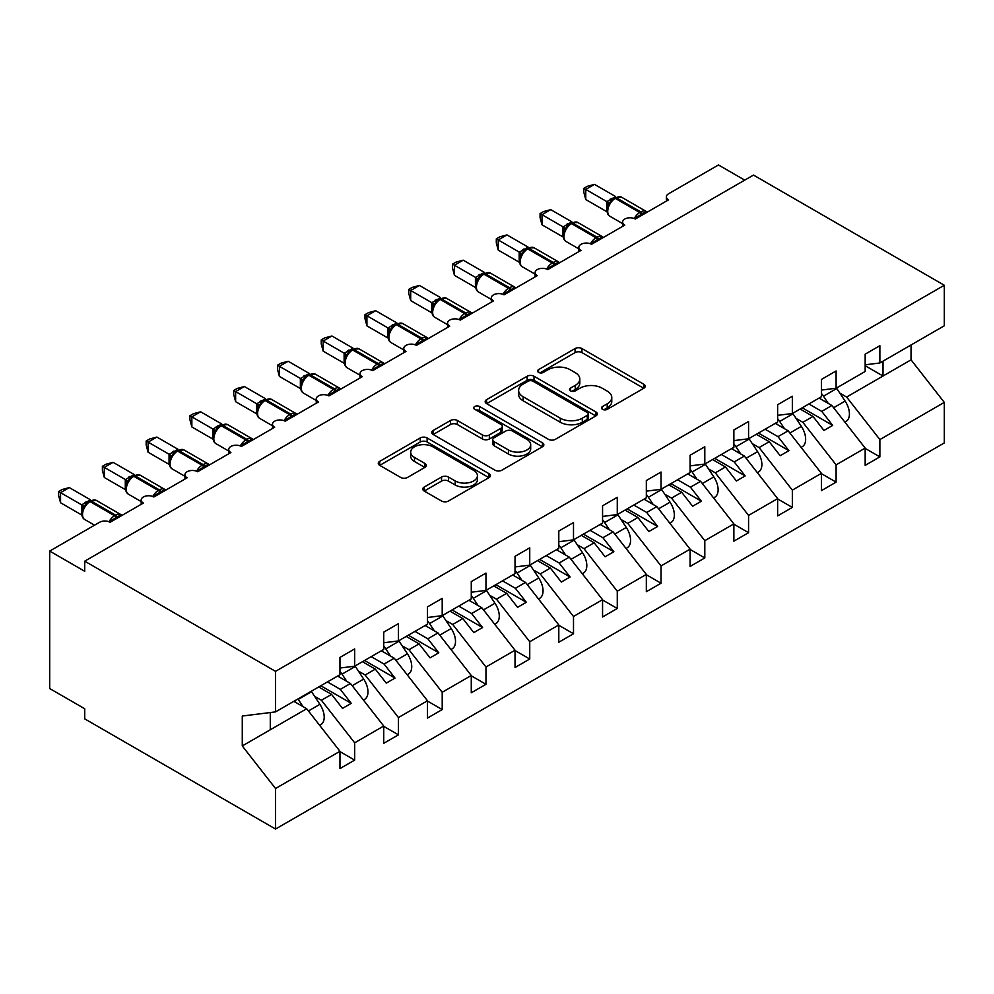 <?xml version="1.0" encoding="UTF-8"?>
<svg xmlns="http://www.w3.org/2000/svg" width="994" height="994" viewBox="0 0 994 994"><rect width="100%" height="100%" fill="white"/><g stroke="black" fill="none" stroke-linecap="round" stroke-linejoin="round"><path stroke-width="1.49" d="M602.488 409.329A3.404 1.963 0 0 0 607.297 409.329L643.814 388.244A4.858 2.808 0 0 0 645.243 386.256A4.858 2.808 0 0 0 643.814 384.268L581.95 348.559A4.858 2.808 0 0 0 575.079 348.559L538.562 369.644A3.404 1.963 0 0 0 537.568 371.023A3.404 1.963 0 0 0 538.562 372.415A3.404 1.963 0 0 0 543.37 372.415L548.104 369.693A15.556 8.983 0 0 1 570.096 369.693L575.253 372.663A15.556 8.983 0 0 1 579.813 379.012A15.556 8.983 0 0 1 575.253 385.361L570.531 388.095A3.404 1.963 0 0 0 569.525 389.486A3.404 1.963 0 0 0 570.531 390.866A3.404 1.963 0 0 0 575.34 390.866L580.061 388.145A15.556 8.983 0 0 1 602.066 388.145L607.21 391.114A15.556 8.983 0 0 1 611.77 397.463A15.556 8.983 0 0 1 607.21 403.812L602.488 406.546A3.404 1.963 0 0 0 601.494 407.938A3.404 1.963 0 0 0 602.488 409.329L602.488 406.546M424.202 487.06A4.858 2.808 0 0 0 422.785 489.036A4.858 2.808 0 0 0 424.202 491.024L441.56 501.051A4.858 2.808 0 0 0 448.431 501.051L488.986 477.629A4.858 2.808 0 0 0 490.415 475.641A4.858 2.808 0 0 0 488.986 473.666L427.122 437.944A4.858 2.808 0 0 0 420.251 437.944L379.696 461.365A4.858 2.808 0 0 0 378.279 463.341A4.858 2.808 0 0 0 379.696 465.329L400.657 477.431A4.858 2.808 0 0 0 407.54 477.431L424.898 467.416A4.858 2.808 0 0 0 426.314 465.428A4.858 2.808 0 0 0 424.898 463.44L414.498 457.439A12.997 7.505 0 0 1 410.684 452.133A12.997 7.505 0 0 1 418.71 445.2A12.997 7.505 0 0 1 432.887 446.828L473.604 470.336A12.997 7.505 0 0 1 477.418 475.641A12.997 7.505 0 0 1 469.392 482.587A12.997 7.505 0 0 1 455.227 480.959L448.431 477.033A4.858 2.808 0 0 0 441.56 477.033L424.202 487.06L424.202 491.024M865.165 364.81L879.876 362.972L944.3 325.783L944.3 285.253L753.477 175.081L84.714 561.175L84.714 571.289L49.7 551.074L99.599 522.272A7.43 4.287 0 0 1 110.098 522.272L143.36 503.063A7.43 4.287 0 0 1 141.185 500.032A7.43 4.287 0 0 1 145.77 496.068A7.43 4.287 0 0 1 153.871 497L187.133 477.791A7.43 4.287 0 0 1 184.959 474.759A7.43 4.287 0 0 1 189.543 470.796A7.43 4.287 0 0 1 197.632 471.728L230.894 452.531A7.43 4.287 0 0 1 228.719 449.499A7.43 4.287 0 0 1 233.304 445.536A7.43 4.287 0 0 1 241.405 446.468L274.667 427.258A7.43 4.287 0 0 1 272.493 424.227A7.43 4.287 0 0 1 277.077 420.263A7.43 4.287 0 0 1 285.166 421.195L318.428 401.986A7.43 4.287 0 0 1 316.254 398.954A7.43 4.287 0 0 1 320.838 394.991A7.43 4.287 0 0 1 328.939 395.923L362.201 376.726A7.43 4.287 0 0 1 360.027 373.682A7.43 4.287 0 0 1 364.612 369.731A7.43 4.287 0 0 1 372.7 370.65L405.962 351.454A7.43 4.287 0 0 1 403.788 348.422A7.43 4.287 0 0 1 408.372 344.458A7.43 4.287 0 0 1 416.474 345.39L449.735 326.181A7.43 4.287 0 0 1 447.561 323.149A7.43 4.287 0 0 1 452.146 319.186A7.43 4.287 0 0 1 460.234 320.118L493.496 300.909A7.43 4.287 0 0 1 491.322 297.877A7.43 4.287 0 0 1 495.907 293.926A7.43 4.287 0 0 1 504.008 294.845L537.269 275.649A7.43 4.287 0 0 1 535.095 272.617A7.43 4.287 0 0 1 539.68 268.653A7.43 4.287 0 0 1 547.769 269.585L581.03 250.376A7.43 4.287 0 0 1 578.856 247.344A7.43 4.287 0 0 1 583.441 243.381A7.43 4.287 0 0 1 591.542 244.313L624.804 225.104A7.43 4.287 0 0 1 622.629 222.072A7.43 4.287 0 0 1 627.214 218.108A7.43 4.287 0 0 1 635.303 219.04L668.564 199.844A7.43 4.287 180 0 1 666.39 196.812A7.43 4.287 180 0 1 668.564 193.78L718.463 164.967L744.717 180.125M944.3 285.253L275.537 671.348L84.714 561.175M548.439 439.336A4.858 2.808 0 0 0 555.323 439.336L595.878 415.927A4.858 2.808 0 0 0 597.295 413.939A4.858 2.808 0 0 0 595.878 411.951L534.014 376.241A4.858 2.808 0 0 0 527.143 376.241L486.588 399.65A4.858 2.808 0 0 0 485.159 401.638A4.858 2.808 0 0 0 486.588 403.614L548.439 439.336M476.089 410.062A3.404 1.963 0 0 1 479.543 410.534L479.543 406.496L542.426 442.815A4.858 2.808 0 0 1 543.855 444.79A4.858 2.808 0 0 1 542.426 446.778L501.871 470.187A4.858 2.808 0 0 1 495 470.187L433.135 434.477L433.135 430.501A4.858 2.808 0 0 0 431.719 432.489A4.858 2.808 0 0 0 433.135 434.477M433.135 430.501L450.493 420.487A4.858 2.808 0 0 1 457.364 420.487L482.463 434.974A4.858 2.808 0 0 0 489.334 434.974L500.839 428.327A4.858 2.808 0 0 0 502.268 426.339A4.858 2.808 0 0 0 500.839 424.351L474.722 409.279A3.404 1.963 0 0 1 473.728 407.888A3.404 1.963 0 0 1 475.828 406.074A3.404 1.963 0 0 1 479.543 406.496M275.537 671.348L275.537 711.89L339.96 674.69L339.96 657.407L354.672 648.92L354.672 666.204L339.96 668.03M354.672 666.204L383.734 649.417L383.734 632.134L398.432 623.648L398.432 640.931L383.734 642.758M398.432 640.931L427.495 624.157L427.495 606.862L442.206 598.376L442.206 615.659L427.495 617.498M442.206 615.659L471.268 598.885L471.268 581.602L485.967 573.103L485.967 590.399L471.268 592.225M485.967 590.399L515.029 573.613L515.029 556.329L529.74 547.843L529.74 565.126L515.029 566.953M529.74 565.126L558.802 548.34L558.802 531.057L573.501 522.571L573.501 539.854L558.802 541.693M573.501 539.854L602.563 523.08L602.563 505.797L617.274 497.298L617.274 514.581L602.563 516.42M617.274 514.581L646.336 497.808L646.336 480.524L661.035 472.038L661.035 489.321L646.336 491.148M661.035 489.321L690.097 472.535L690.097 455.252L704.808 446.766L704.808 464.049L690.097 465.875M704.808 464.049L733.87 447.275L733.87 429.992L748.569 421.493L748.569 438.776L733.87 440.615M748.569 438.776L777.631 422.003L777.631 404.72L792.342 396.233L792.342 413.516L777.631 415.343M792.342 413.516L821.404 396.73L821.404 379.447L836.103 370.961L836.103 388.244L821.404 390.07M339.96 751.613L354.672 760.099L354.672 742.816L383.734 726.03L350.472 683.487L337.6 676.057M314.626 696.347L321.41 700.261L354.672 742.816M383.734 726.341L398.432 734.827L398.432 717.544L427.495 700.77L394.233 658.214L381.361 650.784M358.387 671.074L365.171 674.988L398.432 717.544M427.495 701.068L442.206 709.567L442.206 692.271L471.268 675.498L438.006 632.942L425.134 625.512M402.16 645.802L408.944 649.728L442.206 692.271M471.268 675.808L485.967 684.294L485.967 667.011L515.029 650.225L481.767 607.682L468.895 600.252M445.921 620.542L452.705 624.456L485.967 667.011M515.029 650.536L529.74 659.022L529.74 641.739L558.802 624.965L525.54 582.409L512.668 574.979M489.694 595.269L496.478 599.183L529.74 641.739M558.802 625.263L573.501 633.75L573.501 616.466L602.563 599.693L569.301 557.137L556.441 549.707M533.455 569.997L540.239 573.923L573.501 616.466M602.563 599.991L617.274 608.49L617.274 591.206L646.336 574.42L613.074 531.877L600.202 524.447M577.228 544.737L584.012 548.651L617.274 591.206M646.336 574.731L661.035 583.217L661.035 565.934L690.097 549.16L656.835 506.605L643.975 499.174M620.989 519.464L627.773 523.378L661.035 565.934M690.097 549.458L704.808 557.945L704.808 540.661L733.87 523.888L700.608 481.332L687.736 473.902M664.762 494.192L671.546 498.106L704.808 540.661M733.87 524.186L748.569 532.685L748.569 515.401L777.631 498.615L744.369 456.06L731.509 448.629M708.523 468.932L715.307 472.846L748.569 515.401M777.631 498.926L792.342 507.412L792.342 490.129L821.404 473.343L788.143 430.8L775.27 423.369M752.296 443.659L759.081 447.573L792.342 490.129M821.404 473.653L836.103 482.14L836.103 464.857L865.165 448.083L865.165 465.366L879.876 456.88L879.876 439.584L944.3 402.396L944.3 442.926L275.537 829.033L84.714 718.861L84.714 708.747L49.7 688.544L49.7 551.074M796.057 418.387L802.841 422.301L836.103 464.857M879.876 362.972L879.876 345.688L865.165 354.175L865.165 371.47L836.103 388.244M865.165 448.381L879.876 456.88M839.831 393.115L846.615 397.041L879.876 439.584M275.537 711.89L242.275 716.028L242.275 745.947L306.699 708.747L293.826 701.317M306.699 708.747L339.96 751.302L339.96 768.586L354.672 760.099M398.432 734.827L383.734 743.326L383.734 726.03M442.206 709.567L427.495 718.053L427.495 700.77M485.967 684.294L471.268 692.781L471.268 675.498M529.74 659.022L515.029 667.508L515.029 650.225M573.501 633.75L558.802 642.248L558.802 624.965M617.274 608.49L602.563 616.976L602.563 599.693M661.035 583.217L646.336 591.703L646.336 574.42M704.808 557.945L690.097 566.443L690.097 549.16M748.569 532.685L733.87 541.171L733.87 523.888M792.342 507.412L777.631 515.898L777.631 498.615M836.103 482.14L821.404 490.638L821.404 473.343M242.275 745.947L275.537 788.503L339.96 751.302M275.537 788.503L275.537 829.033M321.41 700.261L331.561 694.396L342.508 708.399L351.255 703.342L340.308 689.351L350.472 683.487M318.689 686.966L331.561 694.396M327.448 681.921L340.308 689.351M365.171 674.988L375.322 669.136L386.268 683.126L395.028 678.082L384.082 664.079L394.233 658.214M362.462 661.706L375.322 669.136M371.209 656.649L384.082 664.079M408.944 649.728L419.095 643.864L430.042 657.866L438.789 652.809L427.842 638.807L438.006 632.942M406.223 636.433L419.095 643.864M414.983 631.376L427.842 638.807M452.705 624.456L462.856 618.591L473.803 632.594L482.562 627.537L471.616 613.534L481.767 607.682M449.996 611.161L462.856 618.591M458.743 606.104L471.616 613.534M496.478 599.183L506.629 593.319L517.576 607.322L526.323 602.277L515.377 588.274L525.54 582.409M493.757 585.901L506.629 593.319M502.517 580.844L515.377 588.274M540.239 573.923L550.39 568.059L561.337 582.062L570.096 577.005L559.15 563.002L569.301 557.137M537.53 560.628L550.39 568.059M546.278 555.571L559.15 563.002M584.012 548.651L594.163 542.786L605.11 556.789L613.857 551.732L602.911 537.729L613.074 531.877M581.291 535.356L594.163 542.786M590.051 530.299L602.911 537.729M627.773 523.378L637.924 517.514L648.871 531.517L657.63 526.46L646.684 512.469L656.835 506.605M625.064 510.084L637.924 517.514M633.812 505.039L646.684 512.469M671.546 498.106L681.698 492.254L692.644 506.244L701.391 501.2L690.445 487.197L700.608 481.332M668.825 484.823L681.698 492.254M677.585 479.767L690.445 487.197M715.307 472.846L725.458 466.981L736.405 480.984L745.165 475.927L734.218 461.924L744.369 456.06M712.599 459.551L725.458 466.981M721.346 454.494L734.218 461.924M759.081 447.573L769.232 441.709L780.178 455.712L788.925 450.655L777.979 436.664L788.143 430.8M756.359 434.279L769.232 441.709M765.119 429.234L777.979 436.664M802.841 422.301L812.993 416.449L823.939 430.439L832.699 425.395L821.752 411.392L831.903 405.527L865.165 448.083M800.133 409.019L812.993 416.449M808.88 403.962L821.752 411.392M831.903 405.527L819.044 398.097M846.615 397.041L911.038 359.84L944.3 402.396M865.165 365.705L883.02 376.018L883.02 361.157M911.038 344.98L911.038 359.84M270.281 729.77L270.281 712.536M802.233 407.801L832.699 425.395M758.459 433.073L788.925 450.655M714.698 458.333L745.165 475.927M670.925 483.606L701.391 501.2M627.164 508.878L657.63 526.46M583.391 534.151L613.857 551.732M539.63 559.411L570.096 577.005M495.857 584.683L526.323 602.277M452.096 609.956L482.562 627.537M408.323 635.216L438.789 652.809M364.562 660.488L395.028 678.082M320.789 685.761L351.255 703.342M603.855 409.801L607.21 407.863A15.556 8.983 0 0 0 611.77 401.514L611.77 397.463M579.813 379.012L579.813 383.063A15.556 8.983 0 0 1 575.253 389.412L571.885 391.35M643.752 388.281L581.95 352.597A4.858 2.808 0 0 0 575.079 352.597L539.928 372.899M595.804 415.964L534.014 380.28A4.858 2.808 0 0 0 527.143 380.28L486.65 403.651M587.28 415.33A3.404 1.963 0 0 0 588.274 413.939A3.404 1.963 0 0 0 587.28 412.547L532.983 381.199A3.404 1.963 0 0 0 528.174 381.199L523.179 384.069A15.556 8.983 0 0 0 518.632 390.431A15.556 8.983 0 0 0 523.179 396.78L560.305 418.201A15.556 8.983 0 0 0 582.298 418.201L587.28 415.33L587.28 419.369A3.404 1.963 0 0 0 588.274 417.977L588.274 413.939M518.632 390.431L518.632 394.469A15.556 8.983 0 0 0 523.179 400.818L523.179 396.78M587.28 419.369L582.298 422.251A15.556 8.983 0 0 1 560.305 422.251L523.179 400.818M433.21 434.515L450.493 424.525L450.493 420.487M502.268 426.339L502.268 430.377A4.858 2.808 0 0 1 500.839 432.365L489.334 439.013A4.858 2.808 0 0 1 482.463 439.013L457.364 424.525A4.858 2.808 0 0 0 450.493 424.525M479.543 410.534L542.364 446.815M508.493 449.996A12.997 7.505 0 0 0 522.658 451.624A12.997 7.505 0 0 0 530.684 444.691A12.997 7.505 0 0 0 526.882 439.385L512.531 431.098A4.858 2.808 0 0 0 505.66 431.098L494.142 437.745A4.858 2.808 0 0 0 492.726 439.733A4.858 2.808 0 0 0 494.142 441.721L508.493 449.996L508.493 454.047A12.997 7.505 0 0 0 522.658 455.674A12.997 7.505 0 0 0 530.684 448.741L530.684 444.691M492.726 439.733L492.726 443.771A4.858 2.808 0 0 0 494.142 445.759L494.142 441.721M508.493 454.047L494.142 445.759M477.418 475.641L477.418 479.692A12.997 7.505 0 0 1 469.392 486.625A12.997 7.505 0 0 1 455.227 484.997L448.431 481.084A4.858 2.808 0 0 0 441.56 481.084L424.264 491.061M410.684 452.133L410.684 456.171A12.997 7.505 0 0 0 414.498 461.489L414.498 457.439M424.823 467.453L414.498 461.489M488.924 477.667L427.122 441.995A4.858 2.808 0 0 0 420.251 441.995L379.758 465.366M844.875 422.115L846.031 421.444A16.339 9.431 -120 0 0 845.124 401.104L836.762 388.492A18.811 10.859 -120 0 0 836.463 388.045M828.25 403.415L823.454 396.184A18.811 10.859 -120 0 0 821.404 393.413M819.888 397.612A12.375 7.144 60 0 1 820.597 398.619L821.007 399.24M635.365 219.003L634.992 218.059L646.286 211.536M585.764 199.533L583.838 192.351L583.838 188.313L585.764 189.432L594.511 184.375L615.646 196.576L606.887 201.633L585.764 189.432L585.764 199.533L606.725 211.647L606.725 201.533M613.683 198.601A2.473 1.429 60 0 1 614.019 198.253L610.888 200.875L608.067 205.435C606.303 210.902 606.924 214.518 609.931 216.282L622.629 223.613M609.794 203.509L606.887 201.633M583.838 188.313L587.33 186.3L594.511 184.375M801.102 447.387L802.257 446.716A16.339 9.431 -120 0 0 801.35 426.376L793.001 413.765A18.811 10.859 -120 0 0 792.69 413.305M784.49 428.687L779.694 421.444A18.811 10.859 -120 0 0 777.631 418.685M776.115 422.872A12.375 7.144 60 0 1 776.836 423.879L777.246 424.5M757.341 472.659L758.497 471.988A16.339 9.431 -120 0 0 757.59 451.649L749.227 439.037A18.811 10.859 -120 0 0 748.917 438.578M740.716 453.96L735.92 446.716A18.811 10.859 -120 0 0 733.87 443.945M732.354 448.145A12.375 7.144 60 0 1 733.063 449.151L733.473 449.773M713.568 497.919L714.723 497.261A16.339 9.431 -120 0 0 713.816 476.909L705.467 464.297A18.811 10.859 -120 0 0 705.156 463.85M696.956 479.22L692.159 471.988A18.811 10.859 -120 0 0 690.097 469.218M688.581 473.417A12.375 7.144 60 0 1 689.302 474.424L689.712 475.045M669.807 523.192L670.962 522.521A16.339 9.431 -120 0 0 670.055 502.181L661.693 489.57A18.811 10.859 -120 0 0 661.383 489.11M653.182 504.492L648.386 497.248A18.811 10.859 -120 0 0 646.336 494.49M644.82 498.677A12.375 7.144 60 0 1 645.528 499.696L645.938 500.317M591.604 244.275L591.219 243.319L602.513 236.808M541.991 224.806L540.065 217.624L540.065 213.586L541.991 214.692L550.751 209.647L571.873 221.836L563.113 226.893L541.991 214.692L541.991 224.806L562.964 236.907L562.964 226.806M569.922 223.874A2.473 1.429 60 0 1 570.258 223.513L567.127 226.135L564.294 230.707A5.442 3.951 18 0 0 562.939 226.868M566.033 228.782L563.113 226.893M540.065 213.586L543.569 211.573L550.751 209.647M547.831 269.548L547.458 268.591L558.752 262.068M498.23 250.078L496.304 242.896L496.304 238.858L498.23 239.964L506.977 234.907L528.112 247.108L519.353 252.165L498.23 239.964L498.23 250.078L519.191 262.18L519.191 252.078M526.149 249.134A2.473 1.429 60 0 1 526.485 248.786L523.353 251.407L520.521 255.98C518.769 261.434 519.39 265.063 522.397 266.827L535.095 274.145M522.26 254.042L519.353 252.165M496.304 238.858L499.796 236.833L506.977 234.907M504.07 294.808L503.685 293.864L514.979 287.341M454.457 275.338L452.531 268.156L452.531 264.118L454.457 265.236L463.216 260.18L484.339 272.381L475.579 277.438L454.457 265.236L454.457 275.338L475.43 287.452L475.43 277.338M482.388 274.406A2.473 1.429 60 0 1 482.724 274.058L479.593 276.68L476.76 281.24C474.995 286.707 475.617 290.323 478.636 292.087L491.322 299.418M478.499 279.314L475.579 277.438M452.531 264.118L456.035 262.105L463.216 260.18M460.297 320.08L459.924 319.124L471.218 312.613M410.696 300.61L408.77 293.429L408.77 289.391L410.696 290.509L419.443 285.452L440.578 297.641L431.818 302.698L410.696 290.509L410.696 300.61L431.657 312.712L431.657 302.611M438.615 299.679A2.473 1.429 60 0 1 438.95 299.331L435.819 301.94L432.986 306.512C431.234 311.979 431.856 315.595 434.863 317.359L447.561 324.69M434.726 304.586L431.818 302.698M408.77 289.391L412.262 287.378L419.443 285.452M626.034 548.464L627.189 547.793A16.339 9.431 -120 0 0 626.282 527.454L617.933 514.842A18.811 10.859 -120 0 0 617.622 514.383M609.421 529.765L604.625 522.521A18.811 10.859 -120 0 0 602.563 519.75M601.047 523.95A12.375 7.144 60 0 1 601.768 524.956L602.178 525.577M416.536 345.353L416.151 344.396L427.445 337.873M366.923 325.883L364.997 318.701L364.997 314.663L366.923 315.769L375.682 310.712L396.805 322.913L388.045 327.97L366.923 315.769L366.923 325.883L387.896 337.985L387.896 327.883M394.854 324.951A2.473 1.429 60 0 1 395.19 324.591L392.058 327.212L389.226 331.785A5.442 3.951 18 0 0 387.871 327.945M390.965 329.846L388.045 327.97M364.997 314.663L368.501 312.638L375.682 310.712M582.273 573.724L583.428 573.066A16.339 9.431 -120 0 0 582.521 552.726L574.159 540.102A18.811 10.859 -120 0 0 573.849 539.655M565.648 555.037L560.852 547.793A18.811 10.859 -120 0 0 558.802 545.023M557.286 549.222A12.375 7.144 60 0 1 557.994 550.229L558.404 550.85M372.762 370.625L372.39 369.669L383.684 363.145M323.162 351.143L321.236 343.974L321.236 339.936L323.162 341.041L331.909 335.984L353.044 348.186L344.284 353.243L323.162 341.041L323.162 351.143L344.123 363.257L344.123 353.143M351.081 350.211A2.473 1.429 60 0 1 351.416 349.863L348.285 352.485L345.452 357.045C343.7 362.512 344.322 366.127 347.328 367.904L360.027 375.223M347.192 355.119L344.284 353.243M321.236 339.936L324.727 337.91L331.909 335.984M538.499 598.997L539.655 598.326A16.339 9.431 -120 0 0 538.748 577.986L530.398 565.375A18.811 10.859 -120 0 0 530.088 564.927M521.887 580.297L517.091 573.053A18.811 10.859 -120 0 0 515.029 570.295M513.513 574.482A12.375 7.144 60 0 1 514.233 575.501L514.643 576.122M329.002 395.885L328.616 394.941L339.911 388.418M279.389 376.415L277.463 369.234L277.463 365.196L279.389 366.314L288.148 361.257L309.271 373.446L300.511 378.503L279.389 366.314L279.389 376.415L300.362 388.53L300.362 378.416M307.32 375.483A2.473 1.429 60 0 1 307.655 375.136L304.524 377.757L301.691 382.317C299.927 387.784 300.548 391.4 303.568 393.164L316.254 400.495M303.431 380.391L300.511 378.503M277.463 365.196L280.967 363.183L288.148 361.257M494.739 624.269L495.894 623.598A16.339 9.431 -120 0 0 494.975 603.259L486.625 590.647A18.811 10.859 -120 0 0 486.314 590.188M478.114 605.57L473.318 598.326A18.811 10.859 -120 0 0 471.268 595.568M469.752 599.755A12.375 7.144 60 0 1 470.46 600.761L470.87 601.382M285.228 421.158L284.856 420.201L296.15 413.678M235.628 401.688L233.702 394.506L233.702 390.468L235.628 391.574L244.375 386.529L265.51 398.718L256.75 403.775L235.628 391.574L235.628 401.688L256.589 413.79L256.589 403.688M263.547 400.756A2.473 1.429 60 0 1 263.882 400.396L260.751 403.017L257.918 407.59C256.166 413.057 256.787 416.672 259.794 418.437L272.493 425.767M259.658 405.664L256.75 403.775M233.702 390.468L237.193 388.443L244.375 386.529M450.965 649.529L452.121 648.871A16.339 9.431 -120 0 0 451.214 628.531L442.864 615.92A18.811 10.859 -120 0 0 442.554 615.46M434.353 630.842L429.557 623.598A18.811 10.859 -120 0 0 427.495 620.828M425.979 625.027A12.375 7.144 60 0 1 426.699 626.034L427.109 626.655M241.467 446.43L241.082 445.474L252.377 438.95M191.854 426.96L189.929 419.779L189.929 415.74L191.854 416.846L200.614 411.789L221.737 423.991L212.977 429.048L191.854 416.846L191.854 426.96L212.828 439.062L212.828 428.948M219.786 426.016A2.473 1.429 60 0 1 220.121 425.668L216.99 428.29L214.157 432.85C212.393 438.317 213.014 441.932 216.033 443.709L228.719 451.027M215.884 430.924L212.977 429.048M189.929 415.74L193.432 413.715L200.614 411.789M407.205 674.802L408.36 674.131A16.339 9.431 -120 0 0 407.441 653.791L399.091 641.18A18.811 10.859 -120 0 0 398.78 640.732M390.58 656.102L385.784 648.871A18.811 10.859 -120 0 0 383.734 646.1M382.218 650.3A12.375 7.144 60 0 1 382.926 651.306L383.336 651.927M197.694 471.69L197.321 470.746L208.616 464.223M148.094 452.22L146.168 445.039L146.168 441.001L148.094 442.119L156.841 437.062L177.976 449.263L169.216 454.32L148.094 442.119L148.094 452.22L169.055 464.335L169.055 454.221M176.013 451.288A2.473 1.429 60 0 1 176.348 450.941L173.217 453.562L170.384 458.122C168.632 463.589 169.253 467.205 172.26 468.969L184.959 476.3M172.124 456.196L169.216 454.32M146.168 441.001L149.659 438.988L156.841 437.062M363.431 700.074L364.587 699.403A16.339 9.431 -120 0 0 363.68 679.064L355.33 666.452A18.811 10.859 -120 0 0 355.02 665.992M346.819 681.375L342.023 674.131A18.811 10.859 -120 0 0 339.96 671.372M338.445 675.56A12.375 7.144 60 0 1 339.165 676.566L339.575 677.187M153.921 496.963L153.548 496.006L164.842 489.495M104.32 477.493L102.394 470.311L102.394 466.273L104.32 467.379L113.08 462.334L134.202 474.523L125.443 479.58L104.32 467.379L104.32 477.493L125.294 489.595L125.294 479.493M132.252 476.561A2.473 1.429 60 0 1 132.587 476.201L129.456 478.822L126.623 483.395C124.859 488.862 125.48 492.477 128.499 494.242L141.185 501.572M128.35 481.469L125.443 479.58M102.394 466.273L105.898 464.26L113.08 462.334M319.67 725.347L320.826 724.676A16.339 9.431 -120 0 0 319.906 704.336L311.557 691.725A18.811 10.859 -120 0 0 311.246 691.265M303.046 706.647L298.25 699.403A18.811 10.859 -120 0 0 297.952 698.944M294.684 700.832A12.375 7.144 60 0 1 295.392 701.839L295.802 702.46M110.16 522.235L109.787 521.278L121.082 514.755M60.559 502.765L58.634 495.584L58.634 491.545L60.559 492.651L69.307 487.594L90.442 499.796L81.682 504.853L60.559 492.651L60.559 502.765L81.52 514.867L81.52 504.766M88.478 501.821A2.473 1.429 60 0 1 88.814 501.473L85.683 504.095L82.85 508.667C81.098 514.122 81.719 517.75 84.726 519.514L94.554 525.18M84.589 506.729L81.682 504.853M58.634 491.545L62.125 489.52L69.307 487.594M607.21 407.863L607.21 403.812M570.531 390.866L570.531 388.095M575.253 389.412L575.253 385.361M538.562 372.415L538.562 369.644M575.079 352.597L575.079 348.559M581.95 352.597L581.95 348.559M643.814 388.244L643.814 384.268M486.588 403.614L486.588 399.65M527.143 380.28L527.143 376.241M534.014 380.28L534.014 376.241M595.878 415.927L595.878 411.951M560.305 422.251L560.305 418.201M582.298 422.251L582.298 418.201M457.364 424.525L457.364 420.487M482.463 439.013L482.463 434.974M489.334 439.013L489.334 434.974M500.839 432.365L500.839 428.327M542.426 446.778L542.426 442.815M441.56 481.084L441.56 477.033M448.431 481.084L448.431 477.033M455.227 484.997L455.227 480.959M424.898 467.416L424.898 463.44M379.696 465.329L379.696 461.365M420.251 441.995L420.251 437.944M427.122 441.995L427.122 437.944M488.986 477.629L488.986 473.666M833.631 407.739L845.124 401.104M823.454 396.184L836.762 388.492M642.708 214.766A5.442 3.144 60 0 1 642.397 213.958A2.473 1.429 -120 0 0 640.819 211.921A10.648 6.15 -60 0 1 646.137 211.387L647.181 212.182M615.075 197.644L621.635 197.234A10.648 6.15 120 0 0 616.305 197.769A2.473 1.429 -120 0 0 615.075 197.644L614.019 198.253A2.473 1.429 60 0 1 615.261 198.378A10.648 6.15 120 0 0 607.732 211.411A10.648 6.15 120 0 0 609.931 216.282M634.234 218.531A10.648 6.15 -60 0 1 639.763 212.53L640.819 211.921L616.305 197.769L615.261 198.378L639.763 212.53A2.473 1.429 60 0 1 641.341 214.567A5.442 3.144 60 0 0 641.664 215.375M612.863 199.024A5.442 3.144 60 0 1 611.273 198.502M612.13 199.62A5.442 3.144 60 0 1 610.217 199.098M608.042 205.472A5.442 3.951 18 0 0 606.713 201.608M789.87 433.011L801.35 426.376M779.694 421.444L793.001 413.765M746.096 458.271L757.59 451.649M735.92 446.716L749.227 439.037M702.336 483.544L713.816 476.909M692.159 471.988L705.467 464.297M658.562 508.816L670.055 502.181M648.386 497.248L661.693 489.57M598.947 240.039A5.442 3.144 60 0 1 598.624 239.231A2.473 1.429 -120 0 0 597.046 237.181A10.648 6.15 -60 0 1 602.376 236.659L603.42 237.454M571.302 222.917L577.862 222.507A10.648 6.15 120 0 0 572.544 223.041A2.473 1.429 -120 0 0 571.302 222.917L570.258 223.513A2.473 1.429 60 0 1 571.488 223.638A10.648 6.15 120 0 0 563.958 236.684A10.648 6.15 120 0 0 566.17 241.554L578.856 248.885M590.461 243.803A10.648 6.15 -60 0 1 596.002 237.79L597.046 237.181L572.544 223.041L571.488 223.638L596.002 237.79A2.473 1.429 60 0 1 597.58 239.84A5.442 3.144 60 0 0 597.891 240.647M569.102 224.284A5.442 3.144 60 0 1 567.499 223.762M568.369 224.892A5.442 3.144 60 0 1 566.456 224.371M555.174 265.299A5.442 3.144 60 0 1 554.863 264.503A2.473 1.429 -120 0 0 553.285 262.453A10.648 6.15 -60 0 1 558.603 261.931L559.647 262.727M527.541 248.177L534.101 247.779A10.648 6.15 120 0 0 528.771 248.301A2.473 1.429 -120 0 0 527.541 248.177L526.485 248.786A2.473 1.429 60 0 1 527.727 248.91A10.648 6.15 120 0 0 520.197 261.944A10.648 6.15 120 0 0 522.397 266.827M546.7 269.063A10.648 6.15 -60 0 1 552.229 263.062L553.285 262.453L528.771 248.301L527.727 248.91L552.229 263.062A2.473 1.429 60 0 1 553.807 265.112A5.442 3.144 60 0 0 554.13 265.907M525.329 249.556A5.442 3.144 60 0 1 523.739 249.034M524.596 250.153A5.442 3.144 60 0 1 522.682 249.643M520.508 256.005A5.442 3.951 18 0 0 519.166 252.141M511.413 290.571A5.442 3.144 60 0 1 511.09 289.763A2.473 1.429 -120 0 0 509.512 287.726A10.648 6.15 -60 0 1 514.842 287.191L515.886 287.987M483.767 273.449L490.328 273.052A10.648 6.15 120 0 0 485.01 273.574A2.473 1.429 -120 0 0 483.767 273.449L482.724 274.058A2.473 1.429 60 0 1 483.954 274.182A10.648 6.15 120 0 0 476.424 287.216A10.648 6.15 120 0 0 478.636 292.087M502.927 294.336A10.648 6.15 -60 0 1 508.468 288.335L509.512 287.726L485.01 273.574L483.954 274.182L508.468 288.335A2.473 1.429 60 0 1 510.046 290.372A5.442 3.144 60 0 0 510.357 291.18M481.568 274.829A5.442 3.144 60 0 1 479.965 274.307M480.835 275.425A5.442 3.144 60 0 1 478.922 274.916M476.747 281.277A5.442 3.951 18 0 0 475.405 277.413M467.64 315.843A5.442 3.144 60 0 1 467.329 315.036A2.473 1.429 -120 0 0 465.751 312.998A10.648 6.15 -60 0 1 471.069 312.464L472.113 313.259M440.007 298.722L446.567 298.312A10.648 6.15 120 0 0 441.237 298.846A2.473 1.429 -120 0 0 440.007 298.722L438.95 299.331A2.473 1.429 60 0 1 440.193 299.442A10.648 6.15 120 0 0 432.663 312.489A10.648 6.15 120 0 0 434.863 317.359M459.166 319.608A10.648 6.15 -60 0 1 464.695 313.595L465.751 312.998L441.237 298.846L440.193 299.442L464.695 313.595A2.473 1.429 60 0 1 466.273 315.645A5.442 3.144 60 0 0 466.596 316.452M437.795 300.089A5.442 3.144 60 0 1 436.204 299.567M437.062 300.697A5.442 3.144 60 0 1 435.148 300.176M432.974 306.55A5.442 3.951 18 0 0 431.632 302.673M614.801 534.076L626.282 527.454M604.625 522.521L617.933 514.842M423.879 341.116A5.442 3.144 60 0 1 423.556 340.308A2.473 1.429 -120 0 0 421.978 338.258A10.648 6.15 -60 0 1 427.308 337.736L428.352 338.532M396.233 323.982L402.794 323.584A10.648 6.15 120 0 0 397.476 324.106A2.473 1.429 -120 0 0 396.233 323.982L395.19 324.591A2.473 1.429 60 0 1 396.42 324.715A10.648 6.15 120 0 0 388.89 337.761A10.648 6.15 120 0 0 391.102 342.632L403.788 349.95M415.393 344.868A10.648 6.15 -60 0 1 420.934 338.867L421.978 338.258L397.476 324.106L396.42 324.715L420.934 338.867A2.473 1.429 60 0 1 422.512 340.917A5.442 3.144 60 0 0 422.823 341.712M394.034 325.361A5.442 3.144 60 0 1 392.431 324.839M393.301 325.97A5.442 3.144 60 0 1 391.387 325.448M571.028 559.349L582.521 552.726M560.852 547.793L574.159 540.102M380.106 366.376A5.442 3.144 60 0 1 379.795 365.581A2.473 1.429 -120 0 0 378.217 363.531A10.648 6.15 -60 0 1 383.535 362.996L384.579 363.792M352.472 349.254L359.033 348.857A10.648 6.15 120 0 0 353.702 349.379A2.473 1.429 -120 0 0 352.472 349.254L351.416 349.863A2.473 1.429 60 0 1 352.659 349.987A10.648 6.15 120 0 0 345.129 363.021A10.648 6.15 120 0 0 347.328 367.904M371.632 370.141A10.648 6.15 -60 0 1 377.161 364.139L378.217 363.531L353.702 349.379L352.659 349.987L377.161 364.139A2.473 1.429 60 0 1 378.739 366.177A5.442 3.144 60 0 0 379.062 366.985M350.261 350.633A5.442 3.144 60 0 1 348.67 350.112M349.528 351.23A5.442 3.144 60 0 1 347.614 350.72M345.44 357.082A5.442 3.951 18 0 0 344.098 353.218M527.267 584.621L538.748 577.986M517.091 573.053L530.398 565.375M336.345 391.648A5.442 3.144 60 0 1 336.022 390.841A2.473 1.429 -120 0 0 334.444 388.803A10.648 6.15 -60 0 1 339.774 388.269L340.818 389.064M308.699 374.527L315.26 374.117A10.648 6.15 120 0 0 309.942 374.651A2.473 1.429 -120 0 0 308.699 374.527L307.655 375.136A2.473 1.429 60 0 1 308.885 375.26A10.648 6.15 120 0 0 301.356 388.294A10.648 6.15 120 0 0 303.568 393.164M327.858 395.413A10.648 6.15 -60 0 1 333.4 389.399L334.444 388.803L309.942 374.651L308.885 375.26L333.4 389.399A2.473 1.429 60 0 1 334.978 391.45A5.442 3.144 60 0 0 335.289 392.257M306.5 375.906A5.442 3.144 60 0 1 304.897 375.384M305.767 376.502A5.442 3.144 60 0 1 303.853 375.981M301.679 382.355A5.442 3.951 18 0 0 300.337 378.49M483.494 609.894L494.975 603.259M473.318 598.326L486.625 590.647M292.571 416.921A5.442 3.144 60 0 1 292.261 416.113A2.473 1.429 -120 0 0 290.683 414.063A10.648 6.15 -60 0 1 296.001 413.541L297.044 414.336M264.938 399.799L271.499 399.389A10.648 6.15 120 0 0 266.168 399.911A2.473 1.429 -120 0 0 264.938 399.799L263.882 400.396A2.473 1.429 60 0 1 265.125 400.52A10.648 6.15 120 0 0 257.595 413.566A10.648 6.15 120 0 0 259.794 418.437M284.098 420.673A10.648 6.15 -60 0 1 289.627 414.672L290.683 414.063L266.168 399.911L265.125 400.52L289.627 414.672A2.473 1.429 60 0 1 291.205 416.722A5.442 3.144 60 0 0 291.528 417.517M262.727 401.166A5.442 3.144 60 0 1 261.136 400.644M261.994 401.775A5.442 3.144 60 0 1 260.08 401.253M257.906 407.627A5.442 3.951 18 0 0 256.564 403.75M439.733 635.154L451.214 628.531M429.557 623.598L442.864 615.92M248.811 442.181A5.442 3.144 60 0 1 248.488 441.386A2.473 1.429 -120 0 0 246.91 439.336A10.648 6.15 -60 0 1 252.24 438.814L253.284 439.596M221.165 425.059L227.725 424.662A10.648 6.15 120 0 0 222.407 425.183A2.473 1.429 -120 0 0 221.165 425.059L220.121 425.668A2.473 1.429 60 0 1 221.351 425.792A10.648 6.15 120 0 0 213.822 438.826A10.648 6.15 120 0 0 216.033 443.709M240.324 445.946A10.648 6.15 -60 0 1 245.866 439.944L246.91 439.336L222.407 425.183L221.351 425.792L245.866 439.944A2.473 1.429 60 0 1 247.444 441.982A5.442 3.144 60 0 0 247.755 442.79M218.966 426.438A5.442 3.144 60 0 1 217.363 425.917M218.233 427.035A5.442 3.144 60 0 1 216.319 426.525M214.145 432.887A5.442 3.951 18 0 0 212.803 429.023M395.96 660.426L407.441 653.791M385.784 648.871L399.091 641.18M205.037 467.453A5.442 3.144 60 0 1 204.727 466.646A2.473 1.429 -120 0 0 203.149 464.608A10.648 6.15 -60 0 1 208.467 464.074L209.51 464.869M177.404 450.332L183.965 449.922A10.648 6.15 120 0 0 178.634 450.456A2.473 1.429 -120 0 0 177.404 450.332L176.348 450.941A2.473 1.429 60 0 1 177.591 451.065A10.648 6.15 120 0 0 170.061 464.099A10.648 6.15 120 0 0 172.26 468.969M196.563 471.218A10.648 6.15 -60 0 1 202.093 465.217L203.149 464.608L178.634 450.456L177.591 451.065L202.093 465.217A2.473 1.429 60 0 1 203.671 467.255A5.442 3.144 60 0 0 203.994 468.062M175.192 451.711A5.442 3.144 60 0 1 173.602 451.189M174.459 452.307A5.442 3.144 60 0 1 172.546 451.785M170.372 458.159A5.442 3.951 18 0 0 169.03 454.295M352.199 685.698L363.68 679.064M342.023 674.131L355.33 666.452M161.276 492.726A5.442 3.144 60 0 1 160.953 491.918A2.473 1.429 -120 0 0 159.375 489.868A10.648 6.15 -60 0 1 164.706 489.346L165.75 490.141M133.631 475.604L140.191 475.194A10.648 6.15 120 0 0 134.873 475.728A2.473 1.429 -120 0 0 133.631 475.604L132.587 476.201A2.473 1.429 60 0 1 133.817 476.325A10.648 6.15 120 0 0 126.288 489.371A10.648 6.15 120 0 0 128.499 494.242M152.79 496.491A10.648 6.15 -60 0 1 158.332 490.477L159.375 489.868L134.873 475.728L133.817 476.325L158.332 490.477A2.473 1.429 60 0 1 159.91 492.527A5.442 3.144 60 0 0 160.22 493.335M131.432 476.971A5.442 3.144 60 0 1 129.829 476.449M130.699 477.58A5.442 3.144 60 0 1 128.785 477.058M126.611 483.432A5.442 3.951 18 0 0 125.269 479.555M308.426 710.959L319.906 704.336M298.25 699.403L311.557 691.725M117.503 517.986A5.442 3.144 60 0 1 117.193 517.191A2.473 1.429 -120 0 0 115.615 515.14A10.648 6.15 -60 0 1 120.933 514.619L121.976 515.401M89.87 500.864L96.43 500.467A10.648 6.15 120 0 0 91.1 500.988A2.473 1.429 -120 0 0 89.87 500.864L88.814 501.473A2.473 1.429 60 0 1 90.056 501.597A10.648 6.15 120 0 0 82.527 514.631A10.648 6.15 120 0 0 84.726 519.514M109.017 521.751A10.648 6.15 -60 0 1 114.558 515.749L115.615 515.14L91.1 500.988L90.056 501.597L114.558 515.749A2.473 1.429 60 0 1 116.136 517.799A5.442 3.144 60 0 0 116.46 518.595M87.658 502.243A5.442 3.144 60 0 1 86.068 501.721M86.925 502.84A5.442 3.144 60 0 1 85.012 502.33M82.837 508.692A5.442 3.951 18 0 0 81.496 504.828M622.629 226.359L622.629 222.072M666.39 201.099L666.39 196.812M578.856 251.631L578.856 247.344M535.095 276.904L535.095 272.617M491.322 302.164L491.322 297.877M447.561 327.436L447.561 323.149M403.788 352.708L403.788 348.422M360.027 377.981L360.027 373.682M316.254 403.241L316.254 398.954M272.493 428.513L272.493 424.227M228.719 453.786L228.719 449.499M184.959 479.046L184.959 474.759M141.185 504.318L141.185 500.032M621.635 197.234L646.137 211.387M577.862 222.507L602.376 236.659M564.294 230.707C562.529 236.174 563.151 239.79 566.17 241.554M534.101 247.779L558.603 261.931M490.328 273.052L514.842 287.191M446.567 298.312L471.069 312.464M402.794 323.584L427.308 337.736M389.226 331.785C387.461 337.252 388.082 340.867 391.102 342.632M359.033 348.857L383.535 362.996M315.26 374.117L339.774 388.269M271.499 399.389L296.001 413.541M227.725 424.662L252.24 438.814M183.965 449.922L208.467 464.074M140.191 475.194L164.706 489.346M96.43 500.467L120.933 514.619"/></g></svg>
